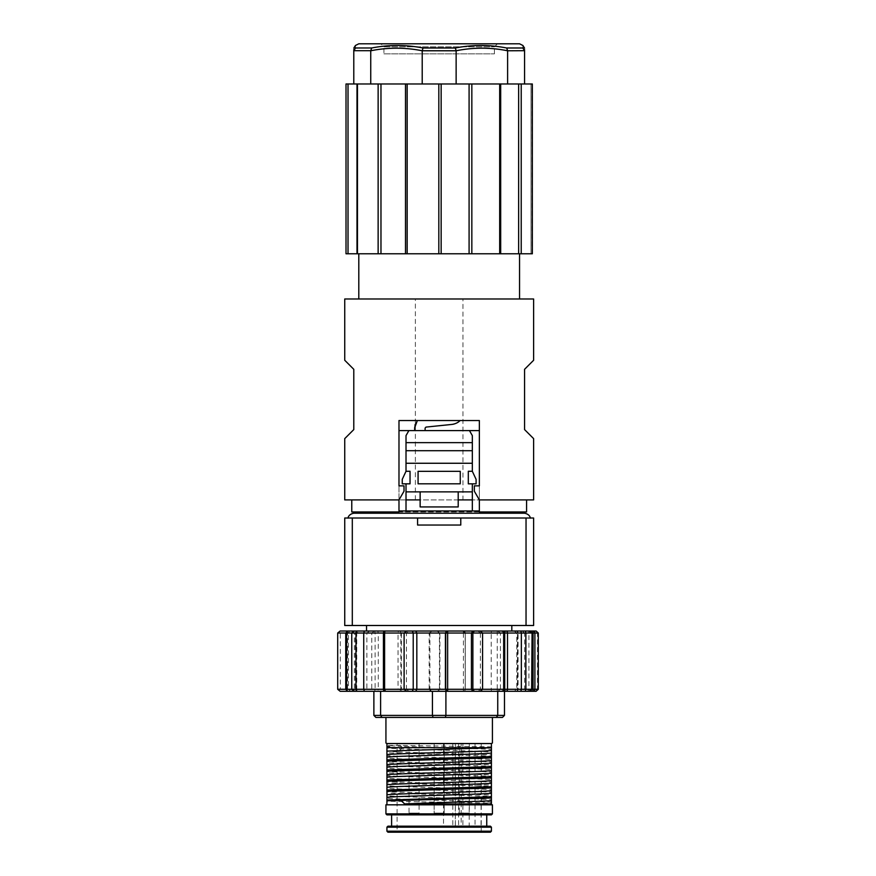 <?xml version="1.0" encoding="UTF-8"?>
<svg xmlns="http://www.w3.org/2000/svg" width="876" height="876" viewBox="0 0 876 876"><rect width="100%" height="100%" fill="white"/><g stroke="black" fill="none" stroke-linecap="round" stroke-linejoin="round"><path stroke-width="0.66" stroke-dasharray="4.38 3.29" d="M385.933 804.825L492.421 804.825M386.929 804.825L386.929 801.244L491.414 803.051L491.414 804.825M491.414 803.051L491.414 802.317C478.493 800.971 399.828 799.635 386.929 798.288L386.929 801.244M491.414 802.317L491.414 799.81C478.57 798.463 399.774 797.116 386.929 795.769L386.929 798.288M491.414 799.81L491.414 796.328L386.929 792.977L386.929 795.769M386.929 792.977L386.929 788.236C399.85 789.583 478.515 790.929 491.414 792.276L491.414 795.069L386.929 791.718M491.414 795.069L491.414 796.328M491.414 792.276L491.414 789.758C478.57 788.422 399.774 787.075 386.929 785.728L386.929 788.236M386.929 785.728L386.929 782.925L491.414 786.276L491.414 789.758M386.929 782.925L386.929 778.195C399.774 779.541 478.57 780.877 491.414 782.224L491.414 785.027L386.929 781.677M491.414 785.027L491.414 786.276M386.929 778.195L386.929 772.884L491.414 776.235L491.414 779.717C478.57 778.37 399.774 777.023 386.929 775.676M491.414 779.717L491.414 782.224M386.929 772.884L386.929 768.142C399.774 769.489 478.57 770.836 491.414 772.183L491.414 774.975L386.929 771.625M491.414 774.975L491.414 776.235M386.929 768.142L386.929 762.832L491.414 766.193L491.414 769.665C478.57 768.329 399.774 766.982 386.929 765.635M491.414 769.665L491.414 772.183M386.929 762.832L386.929 758.101C399.774 759.448 478.57 760.784 491.414 762.131L491.414 764.934L386.929 761.583M491.414 764.934L491.414 766.193M386.929 758.101L386.929 752.791L491.414 756.141L491.414 759.623C478.57 758.288 399.774 756.93 386.929 755.583M491.414 759.623L491.414 762.131M386.929 752.791L386.929 751.071L397.671 752.002L401.416 748.86C428.452 749.933 481.198 751.006 491.414 752.09L491.414 754.882L397.671 752.002M491.414 754.882L491.414 756.141M400.299 745.399L386.929 745.399L386.929 743.538L491.414 743.538L491.414 746.878L400.299 745.399L401.416 746.341L386.929 745.399M492.421 717.422L385.933 717.422L492.421 717.422M386.929 743.538L385.933 743.012M491.414 743.538L492.421 743.012M386.929 751.071L386.929 748.148L401.416 748.86L401.416 746.341C428.452 747.425 481.198 748.498 491.414 749.571L491.414 752.09M386.929 748.148L386.929 745.64M491.414 746.878L491.414 749.571M469.459 430.587L472.328 435.613L472.328 471.277L468.31 471.277L468.31 483.837L472.328 483.837L472.328 510.96M410.034 471.277L410.034 483.837L402.248 483.837L402.248 479.358L406.015 471.277L410.034 471.277M370.734 50.688L370.745 50.775C387.926 47.326 405.084 47.326 422.21 50.775L456.133 50.688L455.323 47.994L423.031 47.994C405.906 44.654 388.78 44.654 371.665 47.994L355.525 47.994C355.415 44.654 355.415 44.654 355.525 47.994L353.784 50.688L370.734 50.688L371.665 47.994M522.83 47.994C522.928 44.654 522.928 44.654 522.83 47.994L506.678 47.994C489.64 44.654 472.514 44.654 455.323 47.994M506.678 47.994L507.609 50.688L524.571 50.688L524.571 83.987L456.133 83.987L524.571 83.987M456.133 50.688L456.133 50.775C473.292 47.337 490.45 47.337 507.609 50.775L507.609 50.688M422.221 50.688L423.031 47.994M353.784 83.987L370.745 83.987L353.784 83.987L353.784 50.688M380.907 43.8L497.448 43.8L380.907 43.8L383.918 46.811L494.425 46.811L383.918 46.811L383.918 53.841L494.425 53.841L383.918 53.841M492.421 813.87L385.933 813.87M386.929 814.866L491.414 814.866M397.102 743.79L481.242 743.79L481.023 827.174L475.033 827.174L475.033 743.79L461.181 743.79L461.181 827.174L443.508 827.174L443.508 743.79L397.102 743.79L397.102 831.193L481.242 831.193L397.102 831.193L396.094 832.2L482.249 832.2L396.094 832.2M486.749 826.178L391.605 826.178M387.937 832.2L490.407 832.2M462.9 743.79L462.9 827.174L452.815 827.174L462.9 827.174M455.389 743.79L455.389 827.174M443.508 827.174L461.181 827.174M481.023 827.174L475.033 827.174M461.181 743.79L455.334 743.79L455.334 827.174M455.334 743.79L443.508 743.79M439.172 814.866L486.749 814.866L439.172 814.866M374.38 691.295L369.683 691.295L366.88 689.292L371.785 689.292L355.317 689.292L355.317 633.03L371.785 633.03L371.785 689.292L373.877 691.295L380.611 691.295L373.877 691.295L373.877 715.407L375.881 717.422L502.463 717.422L504.477 715.407L504.477 691.295L497.743 691.295L497.743 715.407L496.353 717.422M373.877 715.407L504.477 715.407M381.991 717.422L380.611 715.407L380.611 691.295L497.743 691.295M445.282 717.422L445.906 715.407L445.906 691.295L432.437 691.295L432.437 715.407L433.062 717.422M354.419 691.295L359.434 691.295L356.762 689.292L356.762 633.03L359.434 631.016M348.396 691.295L350.816 691.295L348.396 691.295A2.004 0.854 90 0 1 347.542 689.292L347.542 633.03L346.381 633.03L348.451 633.03L348.451 689.292L350.816 691.295M340.162 691.295L347.06 691.295L345.637 689.292L345.637 633.03L347.06 631.016L341.728 631.016L340.304 633.03L337.698 633.03M369.683 691.295L516.073 691.295L514.179 691.295L516.774 689.292L516.774 633.03L514.179 631.016M516.073 631.016A2.004 1.423 -90 0 1 517.486 633.03L518.077 633.03A2.004 2.004 0 0 0 516.073 631.016A2.004 1.423 90 0 1 517.486 633.03L528.918 633.03L528.918 689.292L527.429 691.295L525.37 691.295M527.429 691.295L536.123 691.295M528.83 631.016L522.118 631.016L524.636 633.03L531.633 633.03L524.636 633.03L524.636 689.292L522.118 691.295L528.83 691.295M385.44 691.295L386.568 691.295L385.44 691.295A2.004 1.818 90 0 1 383.622 689.292L383.622 633.03A2.004 1.818 -90 0 1 385.44 631.016L386.568 631.016L384.049 633.03L384.049 689.292L386.568 691.295M477.989 631.016L480.366 633.03L482.577 633.03L480.366 633.03L480.366 689.292L477.989 691.295M463.032 631.016L463.262 631.016A2.004 2.004 90 0 1 465.265 633.03L491.206 633.03L491.206 689.292L497.24 689.292L497.24 631.016L463.032 631.016L465.178 633.03L465.178 689.292L463.032 691.295M400.715 631.016L399.182 631.016A2.004 1.643 -90 0 1 400.836 633.03L429.152 633.03L429.152 689.292L463.437 689.292L463.262 691.295A2.004 2.004 -90 0 0 465.265 689.292L465.276 633.03A2.004 2.004 0 0 0 463.262 631.016L400.715 631.016L401.405 633.03L401.405 689.292L400.715 691.295M348.396 631.016A2.004 0.854 -90 0 0 347.542 633.03L350.816 631.016L348.079 631.016L345.746 633.03L345.954 689.292L348.079 691.295M337.698 689.292L340.304 689.292L340.304 633.03L351.878 633.03A2.004 1.938 -90 0 1 353.816 631.016L354.342 633.03L351.878 633.03L351.878 689.292L354.342 689.292L354.342 633.03L355.317 633.03L356.401 631.016L353.816 631.016M356.401 691.295L355.317 689.292L354.342 689.292L353.816 691.295A2.004 1.938 90 0 1 351.878 689.292L340.304 689.292L341.728 691.295M374.621 691.295L375.114 689.292L378.279 689.292L378.279 633.03L375.114 633.03L375.114 689.292L366.88 689.292L366.88 633.03L369.683 631.016L374.38 631.016L366.54 631.016L497.24 631.016M431.003 691.295L429.152 689.292L400.836 689.292L400.836 633.03L378.279 633.03L377.786 631.016L399.182 631.016A2.004 1.15 -90 0 0 398.032 633.03L398.032 689.292L400.836 689.292A2.004 1.643 90 0 1 398.032 689.292L378.279 689.292L377.786 691.295M437.726 691.295L439.905 689.292L439.905 633.03L429.897 633.03L429.897 689.292L431.715 691.295M463.262 631.016L463.437 633.03L439.423 633.03L439.423 689.292L437.244 691.295M463.262 691.295A2.004 2.004 0 0 0 465.276 689.292L465.276 633.03L463.437 633.03L463.437 689.292L491.206 689.292L491.447 691.295M501.51 691.295L504.346 689.292L500.437 689.292L500.437 633.03L504.346 633.03L504.346 689.292L497.24 689.292L497.24 691.295M491.447 631.016L491.206 633.03L504.346 633.03L501.51 631.016M377.786 631.016L369.683 631.016M409.114 691.295L406.442 689.292L404.11 689.292L406.442 689.292L406.442 633.03L409.114 631.016L406.782 631.016M532.893 631.016L530.615 631.016L532.794 633.03L534.897 633.03L532.794 633.03L532.794 689.292L530.615 691.295M536.123 631.016L537.426 633.03L528.918 633.03L527.429 631.016M472.865 631.016L474.288 631.016M503.678 631.016L505.868 631.016M439.172 625.497L511.814 625.497L439.172 625.497M526.038 625.497L352.305 625.497L352.305 518.001L526.038 518.001L526.038 625.497L533.615 625.497L533.615 518.001L526.038 518.001M352.305 518.001L344.739 518.001L344.739 625.497L352.305 625.497M417.578 518.001L530.254 518.001L460.776 518.001L460.776 525.031L417.578 525.031L417.578 518.001M353.784 513.226L524.571 513.226M439.172 513.226L359.554 513.226L439.172 513.226M479.358 511.967L359.554 511.967L398.985 511.967L398.985 510.96L479.358 510.96L479.358 511.967M406.015 499.911L420.141 499.911L420.141 506.941L458.203 506.941L458.203 499.911L472.328 499.911M406.015 463.262L472.328 463.262M398.985 499.911L398.985 485.851L404.011 485.851L404.011 491.206L398.985 499.911L351.769 499.911L526.575 499.911L479.358 499.911L479.358 485.851L479.358 510.96M472.328 471.277L476.095 479.358L476.095 483.837L472.328 483.837M406.015 471.277L406.015 435.613L408.884 430.587M398.985 485.851L398.985 510.96M406.015 510.96L406.015 483.837M406.015 442.643L472.328 442.643M406.015 450.713L472.328 450.713M452.147 424.4L426.01 427.083L425.112 428.079L425.112 430.587L479.358 430.587L479.358 420.546L398.985 420.546L398.985 430.587L414.556 430.587L414.556 428.079M425.112 430.587L414.556 430.587M415.136 424.455L417.348 420.546M460.108 420.546L458.882 421.652M457.83 422.407L456.648 423.075M456.473 423.174L453.877 424.104M426.01 427.083L425.112 428.079M415.377 499.911L415.377 298.979L344.739 298.979L344.739 360.266L353.784 369.311L353.784 429.59L344.739 438.624L344.739 499.911L462.966 499.911L462.966 298.979L415.377 298.979M462.966 499.911L533.615 499.911L533.615 438.624L524.571 429.59L524.571 369.311L533.615 360.266L533.615 298.979L462.966 298.979M358.799 298.979L519.545 298.979L358.799 298.979L358.799 253.777L519.545 253.777L358.799 253.777M519.545 298.979L519.545 253.777M518.647 253.777L518.647 83.987L532.214 83.987L531.02 83.987L532.104 83.987L531.02 83.987L531.02 253.777L531.02 83.987L532.334 83.987L532.214 253.777L346.009 253.777L346.009 83.987L405.533 83.987L405.533 253.777L405.5 83.987L499.681 83.987L499.681 253.777M518.647 83.987L500.415 83.987L500.415 253.777L500.678 83.987L499.681 83.987M357.726 253.777L357.726 83.987L357.003 83.987L357.726 83.987L357.726 253.777M348.024 253.777L348.024 83.987M380.972 253.777L380.972 83.987M441.154 253.777L441.154 83.987M469.087 253.777L469.087 83.987M422.21 83.987L370.745 83.987L422.21 83.987L422.21 50.775M507.609 83.987L507.609 50.775M456.133 83.987L456.133 50.775M519.545 43.8L358.799 43.8M370.745 83.987L370.745 50.775M479.358 499.911L474.332 491.206L474.332 485.851L479.358 485.851M351.769 511.967L526.575 511.967M472.328 491.874L406.015 491.874M458.203 499.911L458.203 491.874M420.141 499.911L420.141 491.874M418.071 483.815L418.071 471.332L460.272 471.332L460.272 483.815L418.071 483.815M497.601 691.295L500.437 689.292L517.486 689.292A2.004 1.423 90 0 1 516.073 691.295A2.004 1.423 -90 0 0 517.486 689.292L518.077 689.292L517.486 689.292L517.486 633.03L500.437 633.03L497.601 631.016M516.073 691.295A2.004 2.004 0 0 0 518.077 689.292L518.077 633.03L517.486 633.03L517.486 689.292L516.774 689.292L537.426 689.292L535.597 691.295M538.302 689.292L537.426 689.292L537.426 633.03L538.302 633.03M374.621 631.016L375.114 633.03L366.88 633.03L371.785 633.03L374.38 631.016M431.715 631.016L429.897 633.03L429.152 633.03L431.003 631.016M437.244 631.016L439.423 633.03L437.726 631.016M452.815 743.79L452.815 827.174M458.608 743.79L458.608 827.174M434.146 743.79L444.198 743.79L434.146 743.79L444.198 743.79L434.146 743.79L434.146 813.114L444.198 813.114L434.146 813.114L444.198 813.114L434.146 813.114L434.146 743.79M409.037 743.79L419.078 743.79L409.037 743.79L409.037 813.114L419.078 813.114L409.037 813.114M459.265 743.79L469.317 743.79L459.265 743.79L459.265 813.114L469.317 813.114L459.265 813.114M481.023 743.79L475.033 743.79M469.186 827.174L469.186 743.79M444.198 743.79L444.198 813.114L444.198 743.79M386.929 827.174L491.414 827.174M491.414 831.193L386.929 831.193M383.436 689.292L384.049 689.292L383.436 689.292M480.366 689.292L482.577 689.292L480.366 689.292M524.636 689.292L531.633 689.292L524.636 689.292M346.381 689.292L348.451 689.292L346.381 689.292M356.762 633.03L351.758 633.03L356.762 633.03M351.758 689.292L356.762 689.292L351.758 689.292M521.22 83.987L521.22 253.777M357.474 83.987L357.474 253.777M378.136 83.987L378.136 253.777M438.821 83.987L438.821 253.777M407.165 83.987L407.165 253.777M471.835 83.987L471.835 253.777M534.897 689.292L532.794 689.292L534.897 689.292M406.442 633.03L404.11 633.03L406.442 633.03M494.425 53.841L494.425 46.811L497.448 43.8M481.242 743.79L481.242 831.193L482.249 832.2M532.104 253.777L532.104 83.987M532.334 253.777L532.334 83.987M357.003 253.777L357.003 83.987M500.678 253.777L500.678 83.987M419.078 743.79L419.078 813.114M469.317 743.79L469.317 813.114"/><path stroke-width="1.31" d="M491.414 804.825L491.414 803.905L404.657 803.905L491.414 800.795L491.403 798.003L386.929 800.763L386.929 804.825L385.933 804.825L385.933 813.87L492.421 813.87L492.421 804.825L386.929 804.825M401.219 800.752L404.657 803.905M386.929 800.763L386.929 800.095L491.414 796.744L491.414 798.003M388.199 747.6L386.929 747.732L386.929 751.115L491.414 747.765L388.199 747.6L389.579 746.659L386.929 746.494L386.929 743.538L491.414 743.538L492.421 743.012L492.421 717.422M491.414 747.765L491.414 756.557L386.929 759.908L386.929 757.116C399.774 755.769 478.57 754.422 491.414 753.075M386.929 757.116L386.929 754.597C399.774 753.25 478.57 751.904 491.414 750.568M386.929 754.597L386.929 751.115M386.929 759.908L386.929 761.167L491.414 757.817L491.414 756.557M491.414 757.817L491.414 766.599L386.929 769.96L386.929 767.157C399.774 765.81 478.57 764.463 491.414 763.127M386.929 767.157L386.929 764.649C399.774 763.303 478.57 761.956 491.414 760.609M386.929 764.649L386.929 761.167M386.929 769.96L386.929 771.208L491.414 767.858L491.414 766.599M491.414 767.858L491.414 776.651L386.929 780.001L386.929 777.198C399.774 775.862 478.57 774.515 491.414 773.169M386.929 777.198L386.929 774.691C399.774 773.344 478.57 771.997 491.414 770.661M386.929 774.691L386.929 771.208M386.929 780.001L386.929 787.25C399.763 785.903 478.625 784.557 491.414 783.21L491.414 780.691C478.57 782.06 399.774 783.396 386.929 784.732M491.414 780.691L491.414 777.91L386.929 781.261M491.414 777.91L491.414 776.651M386.929 787.25L386.929 790.053L491.414 786.692L491.414 783.21M386.929 790.053L386.929 791.302L491.414 787.951L491.414 786.692M491.414 787.951L491.414 790.743C478.57 792.101 399.774 793.437 386.929 794.784L386.929 791.302M386.929 794.784L386.929 797.291C399.828 795.955 478.592 794.598 491.414 793.262L491.414 790.743M491.414 793.262L491.414 796.744M386.929 800.095L386.929 797.291M491.414 747.6L491.414 743.538M385.933 717.422L385.933 743.012L386.929 743.538M386.929 747.732L386.929 746.823L389.579 746.659M491.414 803.905L491.414 800.795M468.31 471.277L472.328 471.277L476.095 479.358L476.095 483.837L468.31 483.837L468.31 471.277M406.015 471.277L402.248 479.358L402.248 483.837L410.034 483.837L410.034 471.277L406.015 471.277L406.015 463.262L472.328 463.262L472.328 471.277M423.031 47.994L455.323 47.994C472.449 44.654 489.564 44.654 506.678 47.994L522.83 47.994C522.928 44.654 522.928 44.654 522.83 47.994L524.571 50.688L507.609 50.775C490.429 47.326 473.27 47.326 456.133 50.775L422.21 50.775C405.051 47.337 387.893 47.337 370.745 50.775L371.665 47.994C388.714 44.654 405.829 44.654 423.031 47.994L422.221 50.688M524.571 83.987L524.571 50.775C524.571 47.326 524.571 47.326 524.571 50.775L524.571 49.625M522.83 47.994L524.571 50.775M371.752 47.972L355.525 47.994C355.415 44.654 355.415 44.654 355.525 47.994L353.784 50.775C353.784 47.326 353.784 47.326 353.784 50.775L353.784 49.625M506.678 47.994L507.609 50.688M455.323 47.994L456.133 50.688M492.421 813.87L491.414 814.866L386.929 814.866L385.933 813.87M386.929 831.193L491.414 831.193L490.407 832.2L387.937 832.2L386.929 831.193L386.929 827.174L387.937 826.178L490.407 826.178L486.749 826.178L486.749 814.866M391.605 814.866L391.605 826.178L387.937 826.178M504.477 715.407L497.743 715.407L497.743 691.295L504.477 691.295L504.477 715.407L502.463 717.422L375.881 717.422L373.877 715.407L373.877 691.295L347.06 691.295M497.743 691.295L445.906 691.295L445.906 715.407L497.743 715.407L496.353 717.422M433.062 717.422L432.437 715.407L445.906 715.407L445.282 717.422M373.877 715.407L380.611 715.407L380.611 691.295L432.437 691.295L432.437 715.407L380.611 715.407L381.991 717.422M383.622 633.03L363.737 633.03L363.737 689.292L364.405 691.295L354.419 691.295L351.758 689.292L351.758 633.03L354.419 631.016L409.114 631.016M359.434 691.295L348.396 691.295A2.004 1.818 -90 0 1 346.567 689.292L346.567 633.03L355.995 633.03L356.97 631.016M348.079 691.295L348.396 691.295A2.004 2.004 0 0 1 346.381 689.292L337.698 689.292L340.162 691.295L348.079 691.295M520.848 691.295L505.868 691.295A2.004 1.643 -90 0 0 507.511 689.292L521.34 689.292L520.848 691.295L525.37 691.295L525.863 689.292L521.34 689.292L521.34 633.03L525.863 633.03L525.863 689.292L532.071 689.292L532.071 633.03L531.633 689.292L528.83 691.295L514.179 691.295M538.302 689.292L533.068 689.292L532.893 691.295A2.004 2.004 90 0 0 534.897 689.292L534.897 633.03A2.004 2.004 0 0 0 532.893 631.016L533.068 633.03L532.071 633.03L530.232 631.016L532.893 631.016A2.004 2.004 -90 0 1 534.897 633.03L538.302 633.03L538.302 689.292L536.123 691.295L522.118 691.295M535.597 631.016L505.868 631.016A2.004 1.643 90 0 1 507.511 633.03L507.511 689.292L504.707 689.292A2.004 1.15 -90 0 0 505.868 691.295L385.44 691.295A2.004 0.854 -90 0 1 384.597 689.292L384.597 633.03L404.11 633.03L406.782 631.016L528.83 631.016L531.633 633.03L525.863 633.03L525.37 631.016M364.405 691.295L385.44 691.295A2.004 2.004 0 0 1 383.436 689.292L355.995 689.292L355.995 633.03L363.737 633.03L364.405 631.016M446.935 631.016L445.435 633.03L445.435 689.292L446.935 691.295M480.114 691.295L482.577 689.292L445.687 689.292A2.004 1.938 -90 0 0 447.636 691.295L447.636 631.016A2.004 1.938 90 0 0 445.687 633.03L416.823 633.03L416.823 689.292L415.706 691.295M474.288 691.295L472.876 689.292L472.876 633.03L474.288 631.016L503.678 631.016L503.678 691.295M353.816 631.016L348.396 631.016A2.004 2.004 0 0 0 346.381 633.03L346.381 689.292L355.995 689.292L356.97 691.295M337.698 689.292L337.698 633.03L340.162 631.016L347.06 631.016M356.401 631.016L472.865 631.016L471.441 633.03L482.577 633.03L480.114 631.016M341.728 631.016L340.162 631.016M350.816 631.016L347.75 631.016L345.746 633.03L345.746 689.292L347.75 691.295M337.698 633.03L346.567 633.03A2.004 1.818 90 0 1 348.396 631.016L354.419 631.016M386.568 631.016L385.44 631.016A2.004 0.854 90 0 0 384.597 633.03L383.436 633.03L383.436 689.292L404.11 689.292L404.11 633.03L413.22 633.03L412.246 631.016M530.232 631.016L522.118 631.016M530.615 631.016L536.123 631.016L538.302 633.03M526.038 518.001L533.615 518.001L533.615 625.497L526.038 625.497L526.038 518.001L460.776 518.001L460.776 525.031L417.578 525.031L417.578 518.001L352.305 518.001L352.305 625.497L526.038 625.497M352.305 625.497L344.739 625.497L344.739 518.001L352.305 518.001M417.578 518.001L460.776 518.001M530.254 518.001C530.429 519.019 530.637 514.365 524.571 513.226L353.784 513.226C347.706 514.365 347.914 519.019 348.09 518.001M479.358 510.96L398.985 510.96M406.015 510.96L406.015 491.874L472.328 491.874L472.328 510.96M398.985 485.851L398.985 430.587L408.884 430.587L406.015 435.613L406.015 442.643L472.328 442.643L472.328 435.613L469.459 430.587L479.358 430.587L479.358 485.851L479.358 420.546L398.985 420.546L398.985 485.851L404.011 485.851L404.011 491.206L398.985 499.911L344.739 499.911L344.739 438.624L353.784 429.59L353.784 369.311L344.739 360.266L344.739 298.979L533.615 298.979L533.615 360.266L524.571 369.311L524.571 429.59L533.615 438.624L533.615 499.911L479.358 499.911L474.332 491.206L474.332 485.851L479.358 485.851M469.459 430.587L408.884 430.587M406.015 463.262L406.015 450.713L472.328 450.713L472.328 442.643M406.015 450.713L406.015 442.643M472.328 450.713L472.328 463.262M414.556 430.587L415.136 424.455M460.108 420.546C458.115 422.582 455.465 423.864 452.147 424.4L426.01 427.083L425.112 428.079L425.112 430.587M417.348 420.546L414.556 428.079M458.882 421.652L457.83 422.407M453.877 424.104L452.147 424.4M426.01 427.083L425.112 428.079L426.01 427.083M519.545 298.979L519.545 253.777M358.799 298.979L358.799 253.777M380.972 83.987L346.009 83.987L346.009 253.777L380.972 253.777L380.972 83.987L405.533 83.987L405.533 253.777L532.334 253.777L532.334 83.987L521.22 83.987L521.22 253.777M380.972 253.777L405.5 253.777L405.5 83.987L521.22 83.987M518.647 253.777L518.647 83.987M469.087 253.777L469.087 83.987M441.154 253.777L441.154 83.987M348.024 253.777L348.024 83.987M507.609 83.987L507.609 50.775M353.784 48.169L355.448 45.475L358.799 43.8L519.545 43.8L522.906 45.475L524.571 48.169M456.133 83.987L456.133 50.775M422.21 83.987L422.21 50.775M370.745 83.987L370.745 50.775M353.784 83.987L353.784 50.775M526.575 499.911L526.575 511.967L479.358 511.967L479.358 499.911M398.985 499.911L398.985 511.967L351.769 511.967L351.769 499.911M420.141 491.874L420.141 506.941L458.203 506.941L458.203 491.874M472.328 499.911L458.203 499.911M420.141 499.911L406.015 499.911M418.071 471.332L418.071 483.815L460.272 483.815L460.272 471.332L418.071 471.332M532.893 691.295A2.004 2.004 0 0 0 534.897 689.292L534.897 633.03L533.068 633.03L533.068 689.292L532.071 689.292L530.232 691.295M505.868 631.016A2.004 1.15 90 0 0 504.707 633.03L504.707 689.292L482.577 689.292L482.577 633.03L521.34 633.03L520.848 631.016M412.246 691.295L413.22 689.292L445.687 689.292L445.687 633.03L471.441 633.03L471.441 689.292L472.865 691.295M406.782 691.295L404.11 689.292L413.22 689.292L413.22 633.03L416.823 633.03L415.706 631.016M472.328 491.874L472.328 483.837M406.015 491.874L406.015 483.837M370.734 50.688L353.784 50.688M491.414 831.193L491.414 827.174L386.929 827.174M357.474 83.987L357.474 253.777M378.136 83.987L378.136 253.777M407.165 83.987L407.165 253.777M438.821 83.987L438.821 253.777M471.835 83.987L471.835 253.777M499.681 83.987L499.681 253.777M491.414 827.174L490.407 826.178M511.814 631.016L511.814 625.497M366.54 631.016L366.54 625.497M518.789 513.226L518.789 511.967M359.554 513.226L359.554 511.967M357.003 253.777L357.003 83.987M500.678 253.777L500.678 83.987M532.334 253.777L532.334 83.987M385.44 631.016A2.004 2.004 0 0 0 383.436 633.03"/></g></svg>
